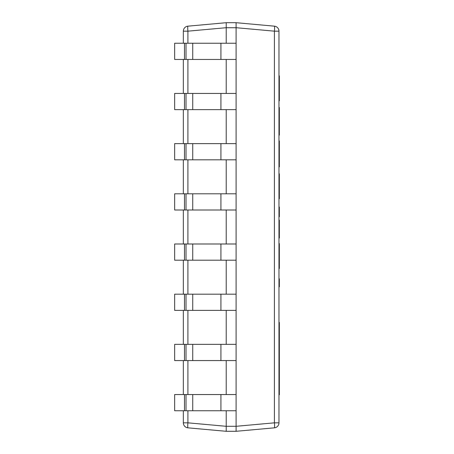 <?xml version="1.0" encoding="UTF-8"?>
<svg xmlns="http://www.w3.org/2000/svg" width="454" height="454" viewBox="0 0 454 454"><rect width="100%" height="100%" fill="white"/><g stroke="black" fill="none" stroke-linecap="round" stroke-linejoin="round"><path stroke-width="0.68" d="M278.972 394.781L279.352 394.781L279.352 322.454L278.972 322.454M279.352 334.235L278.972 334.235M279.352 349.659L278.972 349.659M279.352 377.552L278.972 377.552M279.352 375.549L278.972 375.549M279.352 350.119L278.972 350.119M278.972 100.811L279.352 100.811L279.352 75.892L278.972 75.892M279.352 93.399L278.972 93.399M279.352 76.936L278.972 76.936M279.352 86.606L278.972 86.606M278.972 238.044L279.352 238.044L279.352 233.929L278.972 233.929L279.352 233.929L279.352 231.665L278.972 231.665M279.352 231.665L279.352 229.52L278.972 229.52M279.352 229.52L279.352 224.838L278.972 224.838M279.352 224.838L279.352 220.139L278.972 220.139M278.972 135.11L279.352 135.11L279.352 107.479L278.972 107.479M279.352 121.292L278.972 121.292M279.352 126.882L278.972 126.882M279.352 115.708L278.972 115.708M279.352 113.103L278.972 113.103M279.352 108.568L278.972 108.568M279.352 129.486L278.972 129.486M279.352 134.021L278.972 134.021M278.972 216.779L279.352 216.779L279.352 207.035L278.972 207.035M278.972 198.733L279.352 198.733L279.352 173.82L278.972 173.82M279.352 191.327L278.972 191.327M279.352 174.864L278.972 174.864M279.352 184.534L278.972 184.534M278.972 268.501L279.352 268.501L279.352 254.302L278.972 254.302M279.352 254.302L279.352 244.632L278.972 244.632M279.352 244.632L279.352 243.588L278.972 243.588M279.352 261.095L278.972 261.095M278.972 166.873L279.352 166.873L279.352 140.905L278.972 140.905L279.352 140.905M279.352 163.616L278.972 163.616M279.352 166.425L278.972 166.425M279.352 156.959L278.972 156.959M279.352 144.815L278.972 144.815M279.352 166.834L278.972 166.834M278.972 286.82L279.352 286.82L279.352 278.796L278.972 278.796M278.972 422.833L274.409 422.833A5.017 0.454 84.8 0 1 274.409 427.833A5.017 5.017 0 0 0 278.972 422.833L278.972 31.167A5.017 5.017 0 0 0 274.409 26.167A5.017 0.454 95.2 0 1 274.409 31.167L278.972 31.167M274.409 26.167L236.097 22.7L236.097 431.3L274.409 427.833M183.342 422.833A5.017 5.017 0 0 0 187.911 427.833A5.017 0.454 -84.8 0 1 187.905 422.833L183.342 422.833L183.342 410.751M183.342 31.167L187.905 31.167A5.017 0.454 -95.2 0 1 187.911 26.167A5.017 5.017 0 0 0 183.342 31.167L183.342 43.249M183.342 59.451L183.342 93.433M183.342 109.635L183.342 143.623M183.342 159.819L183.342 193.807M183.342 210.009L183.342 243.991M183.342 260.193L183.342 294.181M183.342 310.377L183.342 344.365M183.342 360.567L183.342 394.549M187.905 43.249L187.905 31.167L226.217 27.7L226.217 22.7L187.911 26.167M187.911 427.833L226.217 431.3L226.217 426.3L187.905 422.833L187.905 410.751M226.217 27.7L226.217 43.249L226.217 27.717L236.097 27.717M226.217 59.451L226.217 93.433L226.217 59.451M226.217 109.635L226.217 143.623L226.217 109.635M226.217 159.819L226.217 193.807L226.217 159.819M226.217 210.009L226.217 243.991L226.217 210.009M226.217 260.193L226.217 294.181L226.217 260.193M226.217 310.377L226.217 344.365L226.217 310.377M226.217 360.567L226.217 394.549L226.217 360.567M236.097 426.283L226.217 426.283L226.217 410.751L226.217 426.3M226.217 426.283L226.217 431.3L236.097 431.3L236.097 426.3L274.409 422.833L274.409 31.167L236.097 27.7L236.097 22.7L226.217 22.7L226.217 27.717M174.648 43.249L174.648 59.451L184.489 59.451L184.489 43.249L174.648 43.249M220.922 43.249L220.922 59.451L236.097 59.451L236.097 43.249L184.489 43.249M220.922 59.451L184.489 59.451M174.648 93.433L174.648 109.635L184.489 109.635L184.489 93.433L174.648 93.433M220.922 93.433L220.922 109.635L236.097 109.635L236.097 93.433L184.489 93.433M220.922 109.635L184.489 109.635M174.648 143.623L174.648 159.819L184.489 159.819L184.489 143.623L174.648 143.623M220.922 143.623L220.922 159.819L236.097 159.819L236.097 143.623L184.489 143.623M220.922 159.819L184.489 159.819M174.648 193.807L174.648 210.009L184.489 210.009L184.489 193.807L174.648 193.807M220.922 193.807L220.922 210.009L236.097 210.009L236.097 193.807L184.489 193.807M220.922 210.009L184.489 210.009M174.648 243.991L174.648 260.193L184.489 260.193L184.489 243.991L174.648 243.991M220.922 243.991L220.922 260.193L236.097 260.193L236.097 243.991L184.489 243.991M220.922 260.193L184.489 260.193M174.648 294.181L174.648 310.377L184.489 310.377L184.489 294.181L174.648 294.181M220.922 294.181L220.922 310.377L236.097 310.377L236.097 294.181L184.489 294.181M220.922 310.377L184.489 310.377M174.648 344.365L174.648 360.567L184.489 360.567L184.489 344.365L174.648 344.365M220.922 344.365L220.922 360.567L236.097 360.567L236.097 344.365L184.489 344.365M220.922 360.567L184.489 360.567M174.648 394.549L174.648 410.751L184.489 410.751L184.489 394.549L174.648 394.549M220.922 394.549L220.922 410.751L236.097 410.751L236.097 394.549L184.489 394.549M220.922 410.751L184.489 410.751M279.352 392.614L278.972 392.614M279.352 385.979L278.972 385.979M279.352 81.175L278.972 81.175M279.352 110.373L278.972 110.373M279.352 107.751L278.972 107.751M279.352 132.216L278.972 132.216M279.352 134.838L278.972 134.838M279.352 179.103L278.972 179.103M279.352 248.871L278.972 248.871M279.352 149.752L278.972 149.752M279.352 141.932L278.972 141.932M187.905 394.549L187.905 360.567M187.905 344.365L187.905 310.377M187.905 294.181L187.905 260.193M187.905 243.991L187.905 210.009M187.905 193.807L187.905 159.819M187.905 143.623L187.905 109.635M187.905 93.433L187.905 59.451M186.026 43.249L186.026 59.451M192.74 43.249L192.74 59.451M186.026 93.433L186.026 109.635M192.74 93.433L192.74 109.635M186.026 143.623L186.026 159.819M192.74 143.623L192.74 159.819M186.026 193.807L186.026 210.009M192.74 193.807L192.74 210.009M186.026 243.991L186.026 260.193M192.74 243.991L192.74 260.193M186.026 294.181L186.026 310.377M192.74 294.181L192.74 310.377M186.026 344.365L186.026 360.567M192.74 344.365L192.74 360.567M186.026 394.549L186.026 410.751M192.74 394.549L192.74 410.751M279.352 353.28L278.972 353.28M279.352 373.381L278.972 373.381"/></g></svg>
